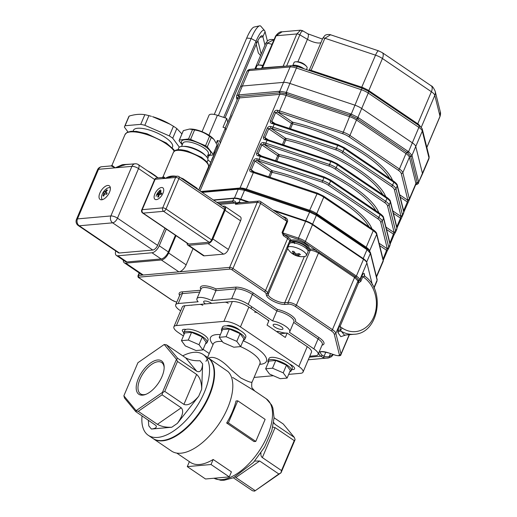 <?xml version="1.0" encoding="UTF-8"?>
<svg xmlns="http://www.w3.org/2000/svg" width="517" height="517" viewBox="0 0 517 517"><rect width="100%" height="100%" fill="white"/><g stroke="black" fill="none" stroke-linecap="round" stroke-linejoin="round"><path stroke-width="0.78" d="M213.986 478.238A47.583 23.388 -55.9 0 0 259.663 450.197A47.583 23.388 -55.9 0 0 266.268 398.801L254.7 390.962L232.637 377.429M189.39 461.655L187.283 466.618L205.527 478.988L229.27 476.894L231.409 471.853L213.172 459.477A47.583 23.388 124.1 0 1 190.508 462.411L176.762 453.086M237.762 400.824L265.131 419.377L255.773 441.421L254.028 441.57L226.659 423.016A47.583 23.388 -55.9 0 0 236.017 400.979L237.762 400.824L228.411 422.861L226.659 423.016M279.762 333.698L287.168 333.045L307.24 346.648L298.82 366.488L240.444 326.899A12.654 4.097 -157 0 0 223.9 321.374L176.413 325.568A12.654 4.097 -157 0 0 173.886 326.809A12.654 4.097 -157 0 0 178.113 332.405L183.412 335.998M288.667 374.373L300.519 373.326A12.654 4.097 -157 0 0 303.046 372.085L311.467 352.251A12.654 4.097 -157 0 0 307.24 346.648M287.168 333.045L285.3 337.452L267.056 325.077L268.93 320.669L248.864 307.066A12.654 4.097 -157 0 0 232.32 301.534L184.834 305.728A12.654 4.097 -157 0 0 182.307 306.969L173.886 326.809M203.123 349.363L209.243 353.518M291.762 369.558A7.593 2.462 -157 0 0 294.58 368.834A7.593 2.462 -157 0 0 289.662 364.11M254.08 377.429L273.383 375.723M303.046 372.085A12.654 4.097 -157 0 0 298.82 366.488M185.952 329.445A7.593 2.462 -157 0 0 182.365 330.066A7.593 2.462 -157 0 0 183.8 332.599M239.61 330.169A7.593 2.462 -157 0 0 232.708 326.24A7.593 2.462 -157 0 0 226.685 325.852M228.753 326.111L229.037 325.432M182.753 355.845A48.844 24.008 124.1 0 1 203.129 354.462L207.685 357.551A48.844 24.008 124.1 0 1 204.978 403.557A48.844 24.008 124.1 0 1 162.215 440.523A48.844 24.008 124.1 0 1 152.858 438.41L148.301 435.314A48.844 24.008 124.1 0 1 142.046 415.875M203.129 354.462A48.844 24.008 124.1 0 1 200.415 400.462A48.844 24.008 124.1 0 1 157.659 437.427A48.844 24.008 124.1 0 1 148.301 435.314M157.633 359.994A20.182 9.92 -55.9 0 0 137.593 380.525A20.182 9.92 -55.9 0 0 145.458 394.503A20.182 9.92 -55.9 0 0 164.16 366.921A20.182 9.92 -55.9 0 0 157.633 359.994M164.219 344.484L137.903 362.727L123.86 395.815L136.133 410.653L162.441 392.409L176.491 359.321L164.219 344.484L166.487 344.82L177.596 358.249L196.751 371.238C200.092 372.822 202.05 370.372 202.632 363.89L201.695 389.204L198.702 396.248C192.725 403.202 187.8 405.916 183.916 404.384L164.761 391.395L162.629 392.571L162.073 394.814L138.252 411.332L157.407 424.321C161.265 426.525 166.054 427.494 171.786 427.242L151.41 429.045L148.793 425.885L148.321 420.127M198.702 396.248L177.389 423.358C182.701 415.952 183.981 410.769 181.228 407.803L162.073 394.814M201.695 389.204C201.611 382.276 199.924 377.352 196.634 374.431L177.48 361.441L164.761 391.395M202.632 363.89L200.021 360.73C194.289 360.982 189.5 360.006 185.642 357.809L166.487 344.82M151.41 429.045C155.636 428.535 157.136 427.346 155.908 425.478L135.687 411.558L124.578 398.122L123.86 395.815M207.912 357.712A48.844 24.008 124.1 0 1 208.144 357.861A48.844 24.008 124.1 0 1 205.43 403.861A48.844 24.008 124.1 0 1 162.674 440.827A48.844 24.008 124.1 0 1 153.316 438.72A48.844 24.008 124.1 0 1 153.09 438.558M208.144 357.861L228.042 371.587A48.844 24.008 124.1 0 1 222.62 418.104A48.844 24.008 124.1 0 1 180.918 453.202A48.844 24.008 124.1 0 1 171.56 451.089L153.316 438.72M294.225 440.613L275.07 427.624L262.358 457.577L281.513 470.567L294.225 440.613L295.065 439.728L281.022 472.816L254.707 491.06L278.825 473.986L259.67 460.996L235.849 477.514L255.004 490.504M273.642 422.557L275.193 424.431L294.347 437.421L283.238 423.985L274.075 417.775M254.513 491.15L252.432 490.73L233.374 477.798M205.966 361.331C209.954 352.885 221.334 359.218 230.382 369.048L240.676 377.888C247.811 381.585 251.637 382.948 252.16 381.979C251.714 381.01 251.333 388.254 252.341 388.228L254.707 390.962M164.16 367.587A18.916 9.3 -55.9 0 0 161.705 362.533A18.916 9.3 -55.9 0 0 158.079 361.713A18.916 9.3 -55.9 0 0 141.516 376.027A18.916 9.3 -55.9 0 0 140.469 393.844A18.916 9.3 -55.9 0 0 146.078 394.258M176.491 359.321L177.48 361.441M136.133 410.653L135.687 411.558M138.252 411.332L136.178 410.912M177.596 358.249L176.743 359.315M278.825 473.986L281.022 472.816M280.957 472.809L281.513 470.567M295.078 439.553L294.347 437.421M235.849 477.514L235.157 476.971M254.668 461.08L259.67 460.996M262.358 457.577C261.15 456.718 260.684 455.154 260.949 452.898M272.769 427.081L275.07 427.624M275.193 424.431L273.596 422.848M255.773 441.421L228.411 422.861M187.283 466.618L211.026 464.518L213.172 459.477M229.27 476.894L211.026 464.518M221.845 331.132A12.654 4.097 23 0 1 221.567 329.303L222.504 327.099A12.654 4.097 23 0 1 235.752 328.269A12.654 4.097 23 0 1 245.801 336.987L244.864 339.191A12.654 4.097 23 0 1 243.352 340.264M221.567 329.303A12.654 4.097 23 0 1 234.815 330.473A12.654 4.097 23 0 1 244.864 339.191M290.069 242.176L289.74 240.838A6.327 2.049 -157 0 0 287.601 238.557L283.374 235.687L282.056 232.527L286.825 221.282L285.171 218.239L260.49 201.507A2.533 2.533 0 0 0 258.849 201.081L238.395 202.884L235.448 204.286L235.649 203.11A1.015 0.33 23 0 1 236.056 203.149L239.022 202.237L241.258 202.632M235.649 203.11L232.876 202.102A1.015 0.821 -95 0 1 232.766 200.977C234.466 200.648 235.578 201.333 236.107 203.032L235.448 204.286L257.246 202.36L229.645 267.386A1.267 1.021 85 0 0 230.091 269.105L138.957 277.151A1.267 0.407 -157 0 0 139.125 277.836L171.689 299.918A5.06 1.641 -157 0 0 175.14 301.592L176.795 302.148M238.944 202.838L240.185 199.504L247.811 202.05M283.962 217.424L284.195 216.985C286.903 218.116 288.014 219.66 287.517 221.619L282.747 232.863L284.337 234.757L288.57 237.62A7.341 2.378 23 0 1 291.052 240.269L291.071 240.366M283.374 235.687A1.015 0.498 124.1 0 1 284.337 234.757L298.206 239.39L298.483 238.117A10.127 3.276 23 0 1 305.379 241.465L356.381 276.052A10.127 3.276 23 0 1 359.806 279.703A1.015 0.931 166 0 1 358.966 280.317A2.533 1.448 -78.7 0 0 358.656 280.569A1.015 0.853 -5.5 0 0 357.945 281.093L357.887 280.854A1.015 0.918 156.2 0 1 358.824 280.201L358.546 282.838L357.938 281.351A1.015 0.704 -174.3 0 1 358.494 280.99M357.887 280.854L354.572 277.493L318.498 253.039L316.042 251.831L316.624 250.68L355.664 276.905L358.966 280.317L359.987 280.44A2.533 0.821 -157 0 0 360.84 281.351L358.546 282.838L339.999 326.544L340.399 330.046L344.393 335.132L354.164 334.266A31.634 25.572 -95 0 1 341.136 331.223A2.533 2.359 -18 0 0 337.976 332.715L337.84 331.21L339.146 325.626L357.938 281.351A1.506 0.336 108.5 0 0 357.945 281.254A1.015 0.763 -176.8 0 1 358.552 280.841M274.411 210.949L305.592 221.366A10.127 3.276 23 0 1 312.488 224.714L363.496 259.301A10.127 3.276 23 0 1 366.915 262.953L359.806 279.703L359.987 280.44L361.945 275.826A2.533 0.821 -157 0 0 362.798 276.744L360.84 281.351M361.945 275.826C363.335 273.125 364.155 272.621 364.42 274.333A2.533 2.249 -8.1 0 0 364.252 275.471M364.886 276.272L362.798 276.744A29.107 23.53 85 0 1 374.049 316.352A29.107 23.53 85 0 1 342.105 327.972L339.999 326.544A2.533 0.821 23 0 1 339.146 325.626M364.42 274.333L364.614 276.026M345.847 335.003L340.852 336.664L337.976 332.715M342.105 327.972A2.533 1.241 -55.9 0 1 340.399 330.046A2.533 1.952 2.3 0 0 337.84 331.21M139.493 273.112L138.511 275.432L229.645 267.386A2.533 0.821 23 0 1 232.954 268.491L265.518 290.573A6.327 2.049 23 0 1 267.657 292.855L268.103 294.638A10.127 3.276 -157 0 0 274.766 300.144A10.127 3.276 -157 0 0 284.757 302.71L288.092 302.419A6.327 2.049 23 0 1 296.364 305.185L332.437 329.639A10.127 3.276 23 0 1 335.856 333.297L357.945 281.093M213.67 200.208L233.852 198.425A10.127 3.276 23 0 1 240.185 199.504M328.495 352.859L328.385 352.898C323.274 351.676 320.663 351.411 320.546 352.103L320.546 352.103A10.127 3.276 -157 0 0 322.136 355.179L324.069 356.258A13.92 11.251 85 0 0 329.213 356.588L333.316 354.546M330.479 353.602L329.213 356.588A1.267 0.743 77.4 0 1 328.747 357.887A1.267 0.743 77.4 0 1 328.689 357.9A15.187 12.279 -95 0 1 327.39 358.1A15.187 12.279 -95 0 1 323.073 357.538L320.702 356.174A11.387 3.69 23 0 1 328.321 352.801L335.171 355.095A5.06 1.641 -157 0 0 339.372 354.72L334.221 334.008A8.86 2.869 -157 0 0 331.223 330.809L295.155 306.348A5.06 1.641 -157 0 0 288.538 304.138L285.197 304.435A11.387 3.69 23 0 1 273.965 301.54A11.387 3.69 23 0 1 266.462 295.349L266.022 293.566A5.06 1.641 -157 0 0 264.31 291.743L231.745 269.654A1.267 0.407 -157 0 0 230.091 269.105M325.8 352.167L324.069 356.258A1.267 0.698 109.5 0 1 323.073 357.538M322.136 355.179A1.267 0.879 132.4 0 1 320.702 356.174L309.373 357.176M366.915 262.953L372.343 284.777M309.786 356.213L315.557 355.702A12.654 4.097 -157 0 0 318.084 354.462A12.654 4.097 -157 0 0 313.851 348.859L289.378 332.263A12.654 4.097 -157 0 0 289.701 331.804L293.908 321.884A12.654 4.097 -157 0 0 289.048 315.868A12.654 4.097 -157 0 0 276.866 311.008L252.393 294.412A12.654 4.097 -157 0 0 235.849 288.88L215.938 290.638L215.964 288.874L235.403 287.161A13.92 4.511 23 0 1 253.601 293.242L277.5 309.45A13.92 4.511 23 0 1 290.89 315.118A13.92 4.511 23 0 1 295.375 321.568L319.273 337.775A13.92 4.511 23 0 1 322.026 345.169M289.701 331.804A12.654 4.097 -157 0 0 284.841 325.788A12.654 4.097 -157 0 0 272.659 320.928L277.5 309.45M272.659 320.928L248.179 304.326A12.654 4.097 -157 0 0 231.642 298.8L235.849 288.88A1.267 1.021 85 0 0 235.403 287.161M199.736 292.066L182.423 293.598L178.216 303.518A12.654 4.097 -157 0 0 175.69 304.759A12.654 4.097 -157 0 0 179.916 310.355L180.653 310.859M178.216 303.518L198.127 301.76A12.654 4.097 -157 0 1 196.925 298.684A12.654 4.097 -157 0 1 211.731 300.558L231.642 298.8M196.925 298.684L201.139 288.77A12.654 4.097 -157 0 1 215.938 290.638L211.731 300.558M254.674 312.145A2.533 0.821 23 0 1 257.983 313.25L267.257 319.538A2.533 0.821 23 0 1 268.103 320.656M191.749 305.321A2.533 0.821 23 0 1 192.253 305.075L199.795 304.41A2.533 0.821 23 0 1 202.78 305.308M216.849 303.104A2.533 0.821 23 0 1 217.353 302.859L224.901 302.193A2.533 0.821 23 0 1 228.21 303.298M288.841 334.176L298.115 340.464A2.533 0.821 23 0 1 298.962 341.582M277.06 331.862A2.533 0.821 23 0 1 277.067 331.636A2.533 0.821 23 0 1 279.167 331.668A12.654 4.097 -157 0 0 285.804 333.064A2.533 0.821 23 0 1 286.282 333.122M281.881 329.452A5.312 1.719 -157 0 0 282.941 328.935A5.312 1.719 -157 0 0 278.721 325.271A5.312 1.719 -157 0 0 273.157 324.779A5.312 1.719 -157 0 0 276.084 327.823A5.312 1.719 -157 0 0 281.881 329.452M211.692 303.356A5.312 1.719 -157 0 0 206.761 301.23A5.312 1.719 -157 0 0 203.685 301.553A5.312 1.719 -157 0 0 205.462 303.906M234.821 198.405A10.127 3.276 23 0 1 241.071 199.491L248.548 201.985M273.506 210.335L305.508 221.03A10.127 3.276 23 0 1 312.404 224.378L362.656 258.448A10.127 3.276 23 0 1 365.228 260.646M236.521 97.539A1.267 1.163 -14 0 0 236.553 97.713L236.586 95.858L238.595 94.889A43.764 21.507 -55.9 0 0 239.054 94.857L279.322 91.296A43.764 21.507 -55.9 0 0 279.781 91.25L286.121 92.33A43.764 40.223 -14 0 0 286.845 92.582L350.306 113.798A43.764 40.223 -14 0 0 351.037 114.031L357.938 117.378A43.764 35.376 85 0 0 358.501 117.766L407.997 151.332A43.764 35.376 85 0 0 408.566 151.707L411.984 155.358A43.764 9.804 108.5 0 0 412.055 155.669L418.583 181.913A43.764 9.804 108.5 0 0 418.66 182.21L422.389 174.158A10.127 3.276 -157 0 0 422.428 173.331A10.127 3.276 23 0 1 422.389 174.158L428.942 158.725A10.127 3.276 -157 0 0 428.981 157.898L422.305 131.053A10.127 3.276 -157 0 0 418.88 127.402L368.253 93.073A2.533 1.241 -55.9 0 0 368.194 91.108A2.533 1.241 -55.9 0 0 368.052 91.037M415.461 184.627L417.251 182.688L410.634 156.128L407.558 152.838L356.898 118.49L350.694 115.478L285.733 93.764L280.04 92.789L238.828 96.433L236.973 98.068L237.29 99.4M373.894 287.678L377.08 280.162A1.267 1.157 -12.5 0 0 377.145 279.497L377.08 280.162A43.764 9.804 108.5 0 0 377.009 279.859L370.482 253.608A43.764 9.804 108.5 0 0 370.405 253.317L366.986 249.666A43.764 35.376 85 0 0 366.417 249.272L316.927 215.712A43.764 35.376 85 0 0 316.359 215.337L309.457 211.989A43.764 40.223 -14 0 0 308.733 211.737L245.265 190.521A43.764 40.223 -14 0 0 244.541 190.288L238.201 189.209A43.764 21.507 -55.9 0 0 237.742 189.241A1.267 1.021 -95 0 1 238.602 188.595M310.026 211.291L316.23 214.303A1.267 0.627 -57 0 1 316.307 214.342L310.026 211.291M267.677 139.655L267.089 140.269A10.127 3.276 -157 0 0 265.247 139.726C263.696 139.377 263.127 138.478 263.534 137.024L267.283 128.21C268.11 126.73 269.305 126.154 270.863 126.503A10.127 3.276 23 0 1 272.698 127.046L336.166 148.263A10.127 3.276 23 0 1 343.068 151.61L392.558 185.17A10.127 3.276 23 0 1 395.977 188.821L402.504 215.066L403.751 212.138A1.267 1.163 166 0 0 403.809 211.44L403.803 212.713A1.267 1.196 -163.9 0 1 403.758 212.842A10.127 3.276 -157 0 0 403.751 212.138L397.224 185.894A10.127 3.276 -157 0 0 393.805 182.236L344.309 148.676A10.127 3.276 -157 0 0 337.414 145.329L273.945 124.112A10.127 3.276 -157 0 0 272.104 123.569C270.553 123.227 269.984 122.322 270.397 120.868L274.139 112.053C274.966 110.573 276.162 110.005 277.719 110.347A10.127 3.276 23 0 1 279.555 110.89L279.212 112.473A8.86 2.869 -157 0 0 277.603 112.002L275.561 112.603L271.819 121.417L272.278 122.703M409.367 199.62L415.888 184.278A10.127 3.276 -157 0 0 415.92 183.464L409.393 157.213A10.127 3.276 -157 0 0 405.974 153.562L356.484 120.002A10.127 3.276 -157 0 0 349.582 116.655L286.114 95.438L279.555 110.89L343.023 132.106A10.127 3.276 23 0 1 349.925 135.454L399.415 169.014A10.127 3.276 23 0 1 402.84 172.665L409.367 198.909A10.127 3.276 23 0 1 409.367 199.62A1.267 1.196 -163.9 0 1 407.732 200.241A8.86 2.869 -157 0 0 407.726 199.62L401.198 173.376A8.86 2.869 -157 0 0 398.206 170.183L348.716 136.617A8.86 2.869 -157 0 0 342.681 133.69L279.212 112.473M407.687 202.619A1.267 0.407 -157 0 0 407.777 202.535A1.267 0.407 -157 0 0 407.351 201.973L407.732 200.241L399.66 194.773M272.285 122.71L272.64 122.904M272.104 123.569A1.267 0.511 -75.6 0 1 272.769 122.897L272.291 122.703M392.584 180.452A79.721 25.824 23 0 0 292.641 122.199L277.603 112.002A1.267 0.511 -75.6 0 1 277.719 110.347M389.915 243.048L394.012 232.553A8.86 2.869 -157 0 0 394.012 231.933A1.267 1.163 -14 0 0 395.647 231.222L396.894 228.294A1.267 1.163 166 0 0 396.953 227.596L396.946 228.869A1.267 1.196 -163.9 0 1 396.894 228.999A10.127 3.276 -157 0 0 396.894 228.294L390.367 202.05A10.127 3.276 -157 0 0 386.942 198.392L337.452 164.833A10.127 3.276 -157 0 0 330.557 161.485L267.089 140.269L265.841 143.203L329.31 164.419A10.127 3.276 23 0 1 336.205 167.767L385.701 201.326A10.127 3.276 23 0 1 389.12 204.978L395.647 231.222A10.127 3.276 23 0 1 395.654 231.933L394.057 234.847A1.267 0.407 23 0 1 393.973 234.931M400.869 215.776A1.267 1.163 166 0 0 402.504 215.066A10.127 3.276 23 0 1 402.51 215.776A1.267 1.196 -163.9 0 1 400.875 216.397A8.86 2.869 -157 0 0 400.869 215.776L394.342 189.532A8.86 2.869 -157 0 0 391.35 186.34L341.853 152.774A8.86 2.869 -157 0 0 335.817 149.846L272.349 128.63A8.86 2.869 -157 0 0 270.746 128.158L268.704 128.759L264.962 137.574L265.421 138.86M400.83 218.775A1.267 0.407 -157 0 0 400.921 218.691A1.267 0.407 -157 0 0 400.494 218.129L400.875 216.397L392.804 210.93M402.51 215.776L397.179 227.506A1.267 0.407 23 0 1 397.088 227.59M265.428 138.866L265.783 139.06M265.247 139.726A1.267 0.511 -75.6 0 1 265.912 139.054L265.434 138.86M385.727 196.609A79.721 25.824 23 0 0 285.785 138.356L270.746 128.158A1.267 0.511 -75.6 0 1 270.863 126.503M275.593 160.671L277.713 155.675A1.267 0.62 124.1 0 1 278.928 154.512L263.883 144.314A1.267 0.511 -75.6 0 1 264.006 142.66A10.127 3.276 23 0 1 265.841 143.203L265.492 144.786A8.86 2.869 -157 0 0 263.883 144.314L261.848 144.915L258.099 153.73L259.056 155.21A1.267 0.511 -75.6 0 0 258.39 155.882C256.839 155.533 256.264 154.635 256.678 153.181A1.267 0.407 23 0 1 258.099 153.73L261.285 155.888M375.904 210.755A78.461 25.417 -157 0 0 278.889 156.186A1.267 0.407 -157 0 1 277.713 155.675L261.848 144.915A1.267 0.407 -157 0 0 260.419 144.366C261.253 142.886 262.449 142.311 264.006 142.66M258.571 155.022L258.927 155.216M395.654 231.933A1.267 1.196 -163.9 0 1 394.012 232.553L385.947 227.086M390.096 243.753L390.038 245.155A10.127 3.276 -157 0 0 390.038 244.451A1.267 1.163 -14 0 0 390.096 243.753L383.569 217.508C383.556 216.655 382.38 215.343 380.053 213.566L330.563 180.006L324.217 176.93L259.056 155.21M383.058 259.204L387.155 248.709A8.86 2.869 -157 0 0 387.155 248.089L380.628 221.845A8.86 2.869 -157 0 0 377.636 218.652L328.14 185.086A8.86 2.869 -157 0 0 322.104 182.158L258.636 160.942A8.86 2.869 -157 0 0 257.027 160.47A1.267 0.511 -75.6 0 1 257.149 158.816A10.127 3.276 23 0 1 258.985 159.359L322.453 180.575A10.127 3.276 23 0 1 329.348 183.923L378.845 217.483A10.127 3.276 23 0 1 382.263 221.134L388.79 247.378A10.127 3.276 23 0 1 388.797 248.089L387.201 251.003A1.267 0.407 23 0 1 387.117 251.088M268.737 176.827L270.856 171.831A1.267 0.62 124.1 0 1 272.065 170.668L257.027 160.47L254.984 161.071A1.267 0.407 -157 0 0 253.563 160.522C254.396 159.042 255.585 158.467 257.149 158.816M376.415 276.537L383.175 260.607A1.267 1.163 -14 0 0 383.233 259.909L383.181 261.311A10.127 3.276 -157 0 0 383.175 260.607L376.647 234.363A10.127 3.276 -157 0 0 373.229 230.705L323.739 197.145A10.127 3.276 -157 0 0 316.837 193.797L253.369 172.581A10.127 3.276 -157 0 0 251.533 172.038A1.267 0.511 -75.6 0 1 252.199 171.366L251.243 169.886L254.422 172.045M251.714 171.179L252.07 171.373M251.533 172.038C249.982 171.689 249.407 170.791 249.821 169.337A1.267 0.407 23 0 1 251.243 169.886L254.984 161.071L270.856 171.831A1.267 0.407 -157 0 0 272.026 172.342A1.267 0.582 102.7 0 0 272.065 170.668A79.721 25.824 23 0 1 372.014 228.921M388.797 248.089A1.267 1.196 -163.9 0 1 387.155 248.709L379.09 243.236M286.845 92.582L286.114 95.438A10.127 3.276 -157 0 0 279.781 94.359L239.52 97.913A10.127 3.276 -157 0 0 237.497 98.909L230.931 114.373L230.705 115.892L225.283 127.705M230.892 114.483A1.267 1.196 16.1 0 0 230.847 114.612L230.847 114.612A1.267 1.196 16.1 0 0 230.86 115.278M218.471 143.726L216.991 148.205L211.563 160.018M217.179 146.796A1.267 1.196 16.1 0 0 217.134 146.925L217.134 146.925A1.267 1.196 16.1 0 0 217.146 147.591M213.243 157.019A1.267 0.407 -157 0 0 213.159 157.103L204.706 176.174M210.322 162.952A1.267 1.196 16.1 0 0 210.277 163.075L210.277 163.075A1.267 1.196 16.1 0 0 210.283 163.747M350.694 115.478L361.357 89.725A2.533 0.569 -71.5 0 1 362.398 88.291L297.482 66.59A2.533 0.569 -71.5 0 0 296.435 68.024L289.888 83.45L354.811 105.151A10.127 3.276 -157 0 1 361.706 108.499L368.253 93.073A10.127 3.276 -157 0 0 361.357 89.725L296.435 68.024A10.127 3.276 -157 0 0 290.102 66.945L248.916 70.577L242.37 86.009A10.127 3.276 -157 0 0 240.347 86.998A10.127 3.276 23 0 1 242.37 86.009L283.555 82.371A10.127 3.276 23 0 1 289.888 83.45L354.811 105.151A10.127 3.276 23 0 1 361.706 108.499L412.333 142.828A10.127 3.276 23 0 1 415.752 146.479L422.428 173.331L428.981 157.898A2.533 2.327 166 0 0 429.097 156.509L428.942 158.725M316.927 215.712A1.267 0.62 -55.9 0 0 316.895 214.729L316.301 214.335A1.267 0.627 -57 0 1 316.359 215.337L312.585 224.216A10.127 3.276 -157 0 0 305.689 220.869L310 211.279L309.256 211.026L308.733 211.737M245.265 190.521L245.788 189.804L245.039 189.565L244.541 190.288L240.767 199.168A10.127 3.276 -157 0 0 234.434 198.089L238.201 189.209A1.267 1.028 -93.6 0 1 239.028 188.563M370.482 253.608A1.267 1.163 -14 0 0 370.54 252.916L370.456 252.587A1.267 1.17 -15.5 0 1 370.405 253.317L366.637 262.197A10.127 3.276 -157 0 0 363.212 258.545L366.986 249.666A1.267 0.614 -54.8 0 0 366.973 248.696A1.267 0.614 -54.8 0 0 366.889 248.658M213.295 199.956L234.434 198.089M312.585 224.216L363.212 258.545M240.767 199.168L249.071 201.94M272.86 209.896L305.689 220.869M262.222 68.263A1.267 1.021 85 0 0 262.513 67.85L284.77 66.144A2.533 0.821 23 0 1 285.067 66.247M309.244 70.519A1.267 1.002 86.9 0 0 309.812 69.931L362.869 87.567L368.046 90.081L418.486 124.287L421.2 127.466M273.816 39.706L267.354 43.137A2.533 0.821 -157 0 0 265.77 43.26L267.683 40.772C270.074 38.736 274.184 39.68 273.713 39.68L274.036 39.757M282.082 31.815L276.13 35.77A2.533 0.821 -157 0 0 275.626 36.016L275.626 36.016C277.997 32.894 280.143 31.492 282.075 31.815L300.577 30.186M426.822 147.371L440.012 116.299L440.29 111.834C440.723 112.816 440.626 114.373 440.006 116.506L440.006 116.506A2.533 0.821 -157 0 0 440.012 116.299L434.81 95.367A10.127 3.276 -157 0 0 431.385 91.716L382.425 58.511A10.127 3.276 -157 0 0 375.523 55.164L324.902 38.245A2.533 0.821 -157 0 0 322.815 38.226A2.533 0.821 -157 0 0 322.808 38.239L324.586 35.802C326.595 33.624 331.468 34.833 330.537 34.781L324.902 38.245L310.801 71.042M302.587 31.266C302.439 29.863 301.527 31.059 299.847 34.859A2.533 0.821 -157 0 0 296.842 33.941L300.506 30.193L302.432 30.626L307.751 33.767L322.453 39.079M330.615 34.807L378.651 50.866A7.593 1.7 108.5 0 0 375.523 55.164L361.422 87.968M285.733 93.764L289.888 83.45A10.127 3.276 -157 0 0 283.555 82.371L290.102 66.945A2.533 2.049 -95 0 1 291.704 65.659L250.519 69.297C248.748 69.524 247.546 70.28 246.893 71.572L240.347 86.998A10.127 3.276 -157 0 0 240.308 87.825M429.097 156.509L422.421 129.657A2.533 2.327 166 0 1 422.305 131.053L415.752 146.479A10.127 3.276 -157 0 0 412.333 142.828L418.88 127.402A2.533 1.241 -55.9 0 0 418.815 125.437A2.533 1.241 -55.9 0 0 418.673 125.366M410.634 156.128A1.267 1.157 -12.5 0 0 411.984 155.358L415.752 146.479L422.428 173.331L418.66 182.21A1.267 1.17 -15.5 0 1 417.316 182.986M356.898 118.49A1.267 0.614 -54.8 0 0 357.938 117.378L361.706 108.499L412.333 142.828L408.566 151.707A1.267 0.627 -57 0 1 407.558 152.838M238.828 96.433A1.267 1.028 -93.6 0 1 238.595 94.889L242.37 86.009L283.555 82.371L279.781 91.25A1.267 1.015 -96.5 0 0 280.04 92.789M225.871 130.071L225.36 128.022L219.744 141.244L220.255 143.293M225.36 128.022L223.021 127.24L226.763 118.419L227.803 122.6M219.744 141.244L217.405 140.462L218.31 144.101M207.931 160.037L210.684 162.073M202.044 131.712L209.049 115.207A10.127 3.276 23 0 1 217.405 115.291L226.763 118.419M217.405 140.462L216.319 143.028M214.258 151.668L214.704 153.459M260.562 55.532L258.358 53.018L256.206 44.378M261.188 54.052L257.873 40.701M264.975 45.134L262.901 36.804A13.526 3.031 108.5 0 0 261.77 35.738A13.526 3.031 108.5 0 0 256.619 43.415L256.064 41.179L251.107 38.497L246.706 38.051A19.375 4.343 108.5 0 1 254.086 27.058L259.599 25.85A22.296 4.996 108.5 0 0 251.107 38.497L218.368 115.614M267.379 41.024L265.066 31.711A19.375 4.343 108.5 0 0 264.536 30.555A19.375 4.343 108.5 0 0 256.064 41.179L223.706 117.398M264.536 30.555L260.859 26.27A22.296 4.996 108.5 0 0 259.599 25.85M207.744 158.551L209.062 155.436M225.024 117.837L256.619 43.415M214.271 114.457L246.706 38.051M127.977 131.971L124.384 127.098A30.878 10.004 23 0 1 124.558 126.587A30.878 10.004 23 0 1 125.082 125.734L140.74 124.351A30.878 10.004 23 0 1 144.831 125.295L169.33 135.906L173.434 126.251L169.944 124.177L152.521 116.655A26.574 8.608 23 0 1 169.117 123.699L169.951 124.17M125.754 164.613L115.22 167.831L122.529 164.613L131.014 164.154M151.255 173.357A1.267 0.523 121.9 0 1 151.365 173.014L155.068 175.528A27.336 8.854 23 0 1 157.956 177.874M154.964 175.87A1.267 0.717 126.6 0 1 155.068 175.528M101.726 166.739A5.06 5.06 0 0 0 97.513 169.802A5.06 1.641 23 0 1 98.521 169.305A5.06 4.091 -95 0 1 101.726 166.739L111.136 165.905L111.956 165.337L115.22 167.831L111.11 165.912M123.305 260.141A7.593 3.729 -55.9 0 0 124.3 262.81A7.593 3.729 -55.9 0 0 125.754 263.134L161.369 259.993A7.593 3.729 -55.9 0 0 168.632 252.987L175.993 235.642M125.754 263.134L143.267 275.012A7.593 3.729 124.1 0 1 141.813 274.682L124.3 262.81M168.632 252.987L186.139 264.859A7.593 3.729 124.1 0 1 178.882 271.864L161.369 259.993M115.711 250.939A7.593 3.729 -55.9 0 0 116.39 255.456A7.593 3.729 -55.9 0 0 117.844 255.786L151.979 252.768A7.593 3.729 -55.9 0 0 159.236 245.762L166.319 229.076M117.844 255.786L126.962 261.97A7.593 3.729 124.1 0 1 125.508 261.641L116.39 255.456M159.236 245.762L168.355 251.947A7.593 3.729 124.1 0 1 161.097 258.952L151.979 252.768M133.05 131.189L133.405 130.342A21.262 6.889 23 0 1 155.669 132.313A21.262 6.889 23 0 1 172.549 146.957L172.193 147.797M169.33 135.906A30.878 10.004 23 0 1 172.73 138.207L179.347 147.19M154.641 179.496L138.53 168.568L117.482 218.161A5.06 2.488 -55.9 0 1 112.641 222.833L79.25 225.78L119.382 252.994A5.06 2.488 124.1 0 1 118.412 252.774L78.28 225.561A5.06 2.488 -55.9 0 0 79.25 225.78A5.06 4.091 -95 0 1 77.472 218.898L110.864 215.951A5.06 1.641 23 0 1 117.482 218.161L157.614 245.375A5.06 2.488 124.1 0 1 152.774 250.047L112.641 222.833A5.06 4.091 -95 0 1 110.864 215.951L131.913 166.358A5.06 1.641 23 0 1 138.53 168.568A5.06 2.488 -55.9 0 0 138.401 164.639A5.06 5.06 0 0 0 135.118 163.792L125.709 164.619M99.871 193.054A8.227 4.046 -55.9 0 0 100.078 199.433A8.227 4.046 -55.9 0 0 108.04 194.896A8.227 4.046 -55.9 0 0 109.313 185.823A8.227 4.046 -55.9 0 0 99.871 193.054M157.614 245.375L164.929 228.139M119.382 252.994L152.774 250.047M168.355 251.947L175.437 235.261M126.962 261.97L161.097 258.952M186.139 264.859L193.022 248.658M143.267 275.012L178.882 271.864M125.082 125.734L129.179 116.079A30.878 10.004 -157 0 0 128.655 116.932L124.558 126.587M140.74 124.351L144.838 114.696C140.159 113.889 134.937 114.347 129.179 116.079M144.831 125.295L148.928 115.634A30.878 10.004 -157 0 0 144.838 114.696M151.449 116.338L148.928 115.634M172.73 138.207L176.827 128.552A30.878 10.004 -157 0 0 173.434 126.251M181.913 133.948L176.827 128.552M182.411 144.443A15.82 5.125 23 0 1 198.089 142.808A15.82 5.125 23 0 1 207.802 155.223M182.249 144.818L179.069 140.773A18.347 5.945 23 0 1 179.192 140.359A18.347 5.945 23 0 1 179.354 140.055L188.531 138.976A18.347 5.945 23 0 1 190.566 139.416L205.546 145.729A18.347 5.945 23 0 1 207.298 146.886L213.101 154.279A18.347 5.945 23 0 1 212.978 154.693A18.347 5.945 23 0 1 212.817 154.997L207.64 155.604M213.101 154.279L217.101 144.85A18.347 5.945 23 0 1 216.978 145.264L212.978 154.693M207.298 146.886L211.298 137.457L213.973 139.467L217.101 144.85M205.546 145.729L209.547 136.301A18.347 5.945 23 0 1 211.298 137.457M190.566 139.416L194.566 129.987C200.066 130.82 205.055 132.927 209.547 136.301M188.531 138.976L192.531 129.547A18.347 5.945 23 0 1 194.566 129.987M179.354 140.055L183.361 130.627L189.429 129.063L192.531 129.547M179.192 140.359L183.199 130.924A18.347 5.945 23 0 1 183.361 130.627M189.429 129.056L190.65 129.043A15.187 4.918 23 0 1 194.508 129.431A15.187 4.918 23 0 1 213.159 138.595L213.973 139.467M171.831 176.652L165.375 178.365C168.439 176.342 171.922 175.625 175.832 176.226A18.98 6.146 23 0 1 176.038 176.278M182.908 179.347L183.134 178.792L196.983 188.182A18.98 6.146 23 0 1 197.707 189.384M211.621 239.907A2.533 1.241 124.1 0 1 209.198 242.24L163.592 211.317A2.533 2.049 -95 0 1 162.706 207.873A2.533 0.821 23 0 1 166.015 208.984L211.621 239.907L224.527 209.488A2.533 1.241 124.1 0 0 224.468 207.524L178.863 176.601A2.533 2.533 0 0 0 177.215 176.174L171.747 176.659M196.912 188.841A1.267 1.053 144 0 1 196.983 188.182M162.855 177.37C162.978 176.407 163.818 176.736 165.375 178.365L162.176 177.505M187.128 243.19A5.06 2.488 -55.9 0 0 187.781 245.103A5.06 2.488 -55.9 0 0 188.75 245.323L208.041 243.617A5.06 2.488 -55.9 0 0 212.881 238.944L225.044 210.296A5.06 2.488 -55.9 0 0 224.921 206.367A5.06 2.488 -55.9 0 0 223.951 206.147L222.607 206.264M188.75 245.323L204.26 255.837A5.06 2.488 124.1 0 1 203.291 255.618L187.781 245.103M212.881 238.944L228.391 249.459A5.06 2.488 124.1 0 1 223.551 254.131L208.041 243.617M224.921 206.367L240.424 216.882A5.06 2.488 124.1 0 1 240.554 220.811L225.044 210.296M224.527 209.488L178.921 178.565L166.015 208.984A2.533 1.241 -55.9 0 1 163.592 211.317L143.112 213.127L188.718 244.05A2.533 1.241 124.1 0 1 188.233 243.94L142.627 213.017A2.533 1.241 -55.9 0 0 143.112 213.127A2.533 2.049 -95 0 1 142.227 209.682L162.706 207.873L175.618 177.46A2.533 0.821 23 0 1 178.921 178.565A2.533 1.241 -55.9 0 0 178.863 176.601M154.841 193.933A6.96 3.419 -55.9 0 0 155.016 199.329A6.96 3.419 -55.9 0 0 161.75 195.491A6.96 3.419 -55.9 0 0 162.829 187.813A6.96 3.419 -55.9 0 0 154.841 193.933M188.718 244.05L209.198 242.24M228.391 249.459L240.554 220.811M204.26 255.837L223.551 254.131M177.964 149.736L178.72 147.959A15.82 5.125 23 0 1 182.74 146.363A15.82 5.125 23 0 1 206.193 156.315A15.82 5.125 23 0 1 207.84 160.322L207.084 162.099M182.74 146.363L184.524 146.343A13.791 4.466 23 0 1 204.971 155.022L206.193 156.315M181.564 146.44L182.953 143.157A13.791 4.466 23 0 1 197.397 144.43A13.791 4.466 23 0 1 208.351 153.937L206.955 157.22M293.843 253.802L293.953 253.466A16.415 11.322 -86 0 1 292.331 251.288A16.098 6.417 -20.5 0 0 293.94 251.398A16.415 11.322 94 0 0 295.562 253.576L296.551 253.989A16.415 10.631 -50.1 0 0 299.13 253.537A16.098 7.005 64.2 0 0 300.429 254.629A16.415 10.631 129.9 0 1 297.85 255.075L297.747 255.411A16.415 11.322 94 0 0 299.879 256.367A16.098 11.633 89 0 1 298.277 256.258A16.415 11.322 -86 0 1 296.138 255.295L295.149 254.887A16.415 10.631 129.9 0 1 293.087 254.118A16.098 12.221 -42.6 0 1 291.788 253.033A16.415 10.631 -50.1 0 0 293.843 253.802L294.477 252.225M298.432 253.711L297.747 255.411M294.645 252.458L294.089 253.757M293.475 253.711L293.087 254.118M298.29 255.721L298.277 256.258M288.143 249.297A10.127 3.276 23 0 1 287.762 247.572L289.378 243.778A10.127 3.276 23 0 1 299.976 244.715A10.127 3.276 23 0 1 308.016 251.689L306.4 255.488A10.127 3.276 23 0 1 304.894 256.406A16.454 16.454 0 0 1 288.15 249.304M287.762 247.572A10.127 3.276 23 0 1 298.367 248.509A10.127 3.276 23 0 1 306.4 255.488M307.292 249.504L307.363 249.33A8.608 2.785 23 0 0 303.376 244.819A8.608 2.785 23 0 0 294.412 241.762L294.561 243.623M293.637 242.867L293.617 241.743L294.457 242.441M291.452 242.777L291.523 242.609A8.608 2.785 23 0 1 293.617 241.743M290.16 243.068A10.127 3.276 23 0 1 290.127 242.014L290.593 240.909A10.127 3.276 23 0 1 301.191 241.846A10.127 3.276 23 0 1 309.231 248.819L308.765 249.924A10.127 3.276 23 0 1 307.983 250.635M290.127 242.014A10.127 3.276 23 0 1 300.726 242.951A10.127 3.276 23 0 1 308.765 249.924M303.88 68.729A7.089 2.294 -157 0 0 292.816 65.633M306.458 69.588L307.111 68.05A7.089 2.294 -157 0 0 306.962 67.036A7.089 2.294 -157 0 0 306.671 66.603A7.089 2.294 -157 0 0 295.42 61.82A7.089 2.294 -157 0 0 294.063 62.512L292.738 65.633M296.887 66.396A27.175 4.078 -102.9 0 1 296.771 65.588L297.294 66.525M303.576 68.625A6.831 2.217 -157 0 0 297.546 65.775A27.175 4.078 77.1 0 0 297.682 66.654M296.771 65.588A6.831 2.217 -157 0 0 293.158 65.653M258.668 68.574A7.089 2.294 -157 0 0 255.825 68.826M262.946 65.892A7.089 2.294 -157 0 0 258.319 65.097A7.089 2.294 -157 0 0 256.962 65.788L255.669 68.839M257.285 68.606A6.831 2.217 -157 0 0 256.342 68.78M104.686 191.833L105.429 191.361A12.634 10.973 -63.8 0 1 106.773 189.881A12.285 3.651 59.3 0 1 107.446 190.217A12.634 10.973 116.2 0 0 106.101 191.691L106.037 192.498A12.634 0.75 32.2 0 1 107.206 193.125A12.285 6.223 120.2 0 0 106.399 194.411A12.634 0.75 -147.8 0 0 105.229 193.778L104.486 194.256A12.634 10.973 116.2 0 0 103.723 196.124A12.285 2.385 -174.1 0 1 103.051 195.794A12.634 10.973 -63.8 0 1 103.814 193.927L103.878 193.119A12.634 0.75 -147.8 0 0 103.29 192.88A12.285 12.259 -156.2 0 1 104.098 191.6A12.634 0.75 32.2 0 1 104.686 191.833L107.019 193.416L104.098 191.6M106.011 192.479L107.129 193.242L106.011 192.479M107.071 190.586L106.773 189.881M103.839 195.794L103.051 195.794M102.418 199.646A7.089 3.483 124.1 0 1 101.843 195.407A12.654 12.654 0 0 1 106.224 188.951A7.089 3.483 124.1 0 1 110.373 187.917M158.577 193.171L159.301 192.466A12.634 10.211 -95 0 1 160.322 190.941A12.285 6.463 53.2 0 1 161.214 190.863A12.634 10.211 85 0 0 160.192 192.389L160.354 193.009A12.634 4.091 23 0 1 161.808 193.106A12.285 5.584 102.9 0 0 161.246 194.431A12.634 4.091 -157 0 0 159.792 194.334L159.068 195.032A12.634 10.211 85 0 0 158.629 196.958A12.285 0.427 177.7 0 0 157.737 197.035A12.634 10.211 -95 0 1 158.176 195.116L158.015 194.489A12.634 4.091 -157 0 0 157.142 194.793A12.285 11.62 -153 0 1 157.704 193.468A12.634 4.091 23 0 1 158.577 193.171L160.322 194.353M160.192 192.389L161.504 193.791M158.906 195.607L158.015 194.489M160.664 191.613L160.322 190.941M159.721 194.34L157.704 193.468M289.779 371.742A12.654 4.097 -157 0 0 291.291 370.676A12.654 4.097 -157 0 0 287.064 365.073A12.654 4.097 -157 0 0 275.328 360.019A12.654 4.097 -157 0 0 267.993 360.782A12.654 4.097 -157 0 0 268.271 362.617M291.291 370.676L292.228 368.472A12.654 4.097 -157 0 0 288.001 362.869A12.654 4.097 -157 0 0 276.265 357.809A12.654 4.097 -157 0 0 268.93 358.578L267.993 360.782M205.572 343.598A12.654 4.097 -157 0 0 207.084 342.525A12.654 4.097 -157 0 0 202.851 336.929A12.654 4.097 -157 0 0 191.122 331.869A12.654 4.097 -157 0 0 183.787 332.638A12.654 4.097 -157 0 0 184.065 334.467M207.084 342.525L208.015 340.322A12.654 4.097 -157 0 0 203.788 334.725A12.654 4.097 -157 0 0 192.053 329.665A12.654 4.097 -157 0 0 184.718 330.434L183.787 332.638M199.013 344.69L202.283 336.981L206.154 342.228L202.877 349.944L199.013 344.69L188.291 340.05L181.441 340.651L185.306 345.905L196.027 350.545L202.877 349.944M202.283 336.981L191.568 332.334L184.711 332.942L181.441 340.651M191.568 332.334L188.291 340.05M283.219 372.841L286.496 365.125L290.36 370.372L287.09 378.089L283.219 372.841L272.498 368.194L265.648 368.802L269.519 374.049L280.233 378.69L287.09 378.089M286.496 365.125L275.774 360.478L268.924 361.086L265.648 368.802M275.774 360.478L272.498 368.194M240.663 346.603L243.934 338.893L240.069 333.639L229.348 328.999L222.497 329.6L219.221 337.317L223.092 342.564L233.807 347.211L240.663 346.603L236.792 341.356L226.071 336.709L219.221 337.317M229.348 328.999L226.071 336.709M240.069 333.639L236.792 341.356M248.864 307.066L240.444 326.899M259.637 364.343A30.374 9.836 -157 0 0 256.27 347.876A30.374 9.836 -157 0 0 243.145 340.748M220.384 334.577A30.374 9.836 -157 0 0 213.043 344.561M181.228 407.803L157.407 424.321M196.634 374.431L183.916 404.384M185.642 357.809L196.751 371.238M177.389 423.358L171.786 427.242M260.329 363.134L259.889 363.742A25.307 8.201 -157 0 0 251.436 352.542A25.307 8.201 -157 0 0 240.515 346.616M222.316 341.517A25.307 8.201 -157 0 0 213.295 343.967L207.563 357.467M184.834 305.728L176.413 325.568M232.32 301.534L223.9 321.374M236.107 203.032A1.015 0.33 23 0 0 235.7 202.994L219.841 204.389M216.882 202.38L232.766 200.977L233.852 198.425M232.876 202.102L218.361 203.388M282.469 216.41L284.195 216.985M260.49 201.507A2.533 1.241 124.1 0 1 260.555 203.465L286.825 221.282A1.015 0.33 -157 0 0 287.517 221.619M282.056 232.527A1.015 0.33 -157 0 0 282.747 232.863L298.483 238.117L305.592 221.366M264.31 291.743A1.267 0.62 124.1 0 0 265.518 290.573L287.601 238.557A1.015 0.498 124.1 0 1 288.57 237.62M266.022 293.566A1.267 1.163 166 0 0 267.657 292.855L289.74 240.838A1.015 0.931 166 0 1 291.052 240.269M316.042 251.831A6.327 2.049 -157 0 0 310.174 250.402L308.087 250.583M309.121 249.084L309.819 249.026A7.341 2.378 23 0 1 316.624 250.68L304.41 242.402A9.112 2.953 -157 0 0 298.206 239.39M288.538 304.138A1.267 1.021 85 0 1 288.092 302.419L310.174 250.402A1.015 0.821 85 0 0 309.819 249.026M295.155 306.348A1.267 0.62 124.1 0 0 296.364 305.185L318.498 253.039A1.015 0.498 124.1 0 1 319.215 252.186M331.223 330.809A1.267 0.62 124.1 0 0 332.437 329.639L354.572 277.493A1.015 0.498 124.1 0 1 355.289 276.647M354.908 277.732A1.015 0.53 126.5 0 1 355.664 276.905A1.015 0.498 124.1 0 0 356.381 276.052L363.496 259.301M312.488 224.714L305.379 241.465A1.015 0.498 124.1 0 1 304.41 242.402M258.849 201.081A2.533 2.049 85 0 0 257.246 202.36A2.533 0.821 -157 0 1 260.555 203.465L232.954 268.491A1.267 0.62 124.1 0 1 231.745 269.654M175.321 301.65L171.45 299.866L138.886 277.778C138.175 277.59 137.884 276.892 138.007 275.677A2.533 0.821 23 0 1 138.511 275.432A1.267 1.021 85 0 0 138.957 277.151M287.73 248.399L268.103 294.638A1.267 1.163 166 0 1 266.462 295.349M304.371 256.497L284.757 302.71A1.267 1.021 85 0 0 285.197 304.435M339.372 354.72A1.267 1.163 166 0 0 341.007 354.009L335.856 333.297A1.267 1.163 166 0 1 334.221 334.008M349.201 334.706L341.007 354.009A6.327 2.049 23 0 1 340.981 354.526C341.026 355.877 339.107 356.103 335.242 355.192L335.171 355.095M335.242 355.192L328.321 352.801M176.769 302.212L175.14 301.592M290.089 242.841L289.947 243.171M179.632 295.465A13.92 4.511 23 0 1 181.978 291.879L200.512 290.244M200.874 289.397A13.92 4.511 23 0 1 215.964 288.874M181.978 291.879A1.267 1.021 -95 0 1 182.423 293.598A12.654 4.097 -157 0 0 179.897 294.839L175.69 304.759M248.179 304.326L252.393 294.412A1.267 0.62 124.1 0 1 253.601 293.242M318.084 354.462L322.291 344.542A12.654 4.097 -157 0 0 318.065 338.945L293.682 322.408M313.851 348.859L318.065 338.945A1.267 0.62 124.1 0 1 319.273 337.775M282.663 333.439L282.98 332.702M277.959 331.397L277.603 332.231M236.476 97.383A1.267 1.157 -12.5 0 0 236.973 98.068M237.09 99.871L236.553 97.713A1.267 1.163 -14 0 0 237.032 98.372A1.267 1.163 166 0 1 237.484 98.934M200.027 190.954L239.52 97.913A1.267 1.021 85 0 0 239.287 96.382A1.267 1.021 -95 0 1 239.054 94.857M200.822 191.497L240.017 188.033L279.781 94.359A1.267 1.021 85 0 0 279.548 92.827A1.267 1.021 -95 0 1 279.322 91.296M342.681 133.69L349.582 116.655L350.306 113.798M348.716 136.617A1.267 0.62 124.1 0 0 349.925 135.454L356.484 120.002A1.267 0.62 124.1 0 1 357.493 118.884A1.267 0.62 -55.9 0 0 358.501 117.766M398.206 170.183A1.267 0.62 124.1 0 0 399.415 169.014L405.974 153.562A1.267 0.62 124.1 0 1 406.982 152.45A1.267 0.62 -55.9 0 0 407.997 151.332M401.198 173.376A1.267 1.163 166 0 0 402.84 172.665L409.393 157.213A1.267 1.163 166 0 1 410.724 156.444A1.267 1.163 -14 0 0 412.055 155.669M407.726 199.62A1.267 1.163 166 0 0 409.367 198.909L415.92 183.464A1.267 1.163 166 0 1 417.251 182.688A1.267 1.163 -14 0 0 418.583 181.913M415.338 184.718L415.836 184.666A1.267 1.015 -96.5 0 1 415.72 184.672M237.742 189.241L202.141 192.389M201.391 191.878L239.035 188.563C239.817 188.33 241.82 188.66 245.039 189.565L245.064 189.577M309.256 211.02L245.788 189.804L309.231 211.02M366.417 249.272A1.267 0.62 -55.9 0 0 366.385 248.289L316.895 214.729A1.267 0.62 -55.9 0 0 316.824 214.697M370.456 252.587C367.749 248.212 368.072 249.957 366.973 248.696L366.385 248.289A1.267 0.62 -55.9 0 0 366.314 248.257L316.953 214.781M377.009 279.859A1.267 1.163 -14 0 0 377.067 279.161L370.54 252.916A1.267 1.163 -14 0 0 370.489 252.755M377.067 279.154L377.145 279.49A1.267 1.157 -12.5 0 0 377.093 279.335M245.866 189.829L246.35 189.112A10.127 3.276 23 0 0 240.017 188.033A1.267 1.021 -95 0 1 239.597 188.543M309.334 211.052L317.36 193.087L253.892 171.864L253.369 172.581L246.35 189.112L309.819 210.329A10.127 3.276 23 0 1 316.721 213.676L366.21 247.236A10.127 3.276 23 0 1 369.636 250.887L369.7 251.165M316.675 214.581A1.267 0.62 124.1 0 1 316.721 213.676L323.739 197.145A1.267 0.62 -55.9 0 0 323.707 196.163L317.36 193.087M366.165 248.141A1.267 0.62 124.1 0 1 366.21 247.236L373.229 230.705A1.267 0.62 -55.9 0 0 373.196 229.722L323.707 196.163M369.59 251.023A1.267 1.163 166 0 1 369.636 250.887L376.647 234.363A1.267 1.163 -14 0 0 376.712 233.665C376.693 232.812 375.523 231.5 373.196 229.722M403.635 210.736L407.351 201.973L400.261 197.164M403.654 210.82A1.267 0.407 23 0 1 404.036 211.343A1.267 0.407 23 0 1 403.945 211.434M403.809 211.44L397.282 185.196A1.267 1.163 166 0 1 397.224 185.894L395.977 188.821A1.267 1.163 166 0 1 394.342 189.532M393.527 181.202A1.267 0.62 124.1 0 1 393.773 181.26A1.267 0.62 124.1 0 1 393.805 182.236L392.558 185.17A1.267 0.62 124.1 0 1 391.35 186.34M389.618 178.443A78.461 25.417 -157 0 0 292.603 123.873L290.522 128.765M289.313 128.358L291.433 123.363A1.267 0.62 -55.9 0 1 292.641 122.199A1.267 0.582 -77.3 0 1 292.603 123.873A1.267 0.407 -157 0 1 291.433 123.363L275.561 112.603A1.267 0.407 23 0 0 274.139 112.053M344.038 147.642A1.267 0.62 124.1 0 1 344.277 147.694A1.267 0.62 124.1 0 1 344.309 148.676L343.068 151.61A1.267 0.62 124.1 0 1 341.853 152.774M270.397 120.868A1.267 0.407 -157 0 1 271.819 121.417L274.999 123.576M338.002 144.715L335.817 149.846M274.533 123.498L272.349 128.63M396.778 226.892L400.494 218.129L393.398 213.321M396.798 226.976A1.267 0.407 23 0 1 397.179 227.499L396.869 228.533M390.425 201.352A1.267 1.163 166 0 1 390.367 202.05L389.12 204.978A1.267 1.163 -14 0 1 387.485 205.688A8.86 2.869 -157 0 0 384.493 202.496A1.267 0.62 -55.9 0 0 385.701 201.326L386.942 198.392A1.267 0.62 124.1 0 0 386.916 197.41C389.262 199.213 390.432 200.525 390.425 201.352L396.953 227.596M386.671 197.358A1.267 0.62 124.1 0 1 386.916 197.41L337.42 163.85A1.267 0.62 124.1 0 1 337.452 164.833L336.205 167.767A1.267 0.62 -55.9 0 1 334.997 168.93A8.86 2.869 -157 0 0 328.961 166.002L331.074 160.774L337.42 163.85A1.267 0.62 124.1 0 0 337.181 163.799M382.761 194.599A78.461 25.417 -157 0 0 285.746 140.029L283.665 144.922M282.456 144.514L284.576 139.519A1.267 0.62 -55.9 0 1 285.785 138.356A1.267 0.582 -77.3 0 1 285.746 140.029A1.267 0.407 -157 0 1 284.576 139.519L268.704 128.759A1.267 0.407 23 0 0 267.283 128.21M263.534 137.024A1.267 0.407 -157 0 1 264.962 137.574L268.142 139.732M331.138 160.871L265.912 139.054M256.678 153.181L260.419 144.366M387.155 248.089A1.267 1.163 -14 0 0 388.79 247.378L390.038 244.451L383.511 218.206A10.127 3.276 -157 0 0 380.085 214.549L330.596 180.989A10.127 3.276 -157 0 0 323.694 177.641L260.225 156.425L260.749 155.707M258.636 160.942L260.225 156.425A10.127 3.276 -157 0 0 258.39 155.882M276.808 161.078L278.889 156.186A1.267 0.582 102.7 0 0 278.928 154.512A79.721 25.824 23 0 1 378.871 212.765M328.961 166.002L265.492 144.786M322.104 182.158L324.217 176.93M328.14 185.086A1.267 0.62 -55.9 0 0 329.348 183.923L330.596 180.989A1.267 0.62 -55.9 0 0 330.563 180.006M384.493 202.496L334.997 168.93M377.636 218.652A1.267 0.62 -55.9 0 0 378.845 217.483L380.085 214.549A1.267 0.62 -55.9 0 0 380.053 213.566M390.232 243.746A1.267 0.407 -157 0 0 390.316 243.662L394.057 234.847A1.267 0.407 23 0 0 393.637 234.285L386.542 229.477M380.628 221.845A1.267 1.163 -14 0 0 382.263 221.134L383.511 218.206A1.267 1.163 -14 0 0 383.569 217.508M394.012 231.933L387.485 205.688M390.322 243.656A1.267 0.407 -157 0 0 389.941 243.132M249.821 169.337L253.563 160.522M369.041 226.911A78.461 25.417 -157 0 0 272.026 172.342L269.952 177.234M383.375 259.902A1.267 0.407 -157 0 0 383.459 259.818L387.201 251.003A1.267 0.407 23 0 0 386.781 250.441L379.685 245.627M383.155 260.846L383.459 259.818A1.267 0.407 -157 0 0 383.084 259.288M216.901 148.405A1.267 0.407 23 0 1 216.901 148.289L213.159 157.103A1.267 0.407 -157 0 0 213.159 157.22M217.237 147.481L216.901 148.289A1.267 0.407 23 0 1 216.991 148.205M206.386 173.176A1.267 0.407 -157 0 0 206.302 173.26L198.78 190.114M282.935 66.434A1.267 1.021 85 0 0 283.226 66.021L296.842 33.941L276.13 35.77L262.513 67.85M361.37 87.955L310.749 71.029M422.421 129.657C422.299 128.526 421.096 127.124 418.815 125.437L368.194 91.108L362.398 88.291A2.533 0.569 -71.5 0 1 362.443 88.317L362.869 87.567M367.923 90.927A1.267 0.504 123.3 0 1 368.046 90.081M368.75 91.49A1.267 0.62 124.1 0 1 368.808 90.591L382.425 58.511A7.593 3.729 124.1 0 0 382.231 52.624L431.197 85.822A7.593 3.729 124.1 0 1 431.385 91.716L417.768 123.796A1.267 0.62 124.1 0 0 417.717 124.687M418.479 125.204A1.267 0.73 125.1 0 1 418.486 124.287M246.893 71.572A10.127 3.276 -157 0 1 248.916 70.577A2.533 2.049 -95 0 1 250.519 69.297M272.104 44.313L267.354 43.137L258.009 65.142M440.297 111.846L435.159 91.186A7.593 6.98 166 0 1 434.81 95.367L421.193 127.447M320.979 42.556A10.127 3.276 23 0 1 307.428 39.337A7.593 2.727 -59.4 0 0 307.751 33.767M297.889 61.807L307.428 39.337L299.847 34.859L286.58 66.111M309.244 70.196A2.533 0.821 23 0 1 309.25 70.183L322.808 38.239L309.25 70.183A2.533 0.821 23 0 1 309.812 69.931M217.405 115.291L208.939 135.241M265.066 31.711L262.901 36.804L259.928 37.308M147.287 170.662A27.336 8.854 23 0 1 151.365 173.014M97.513 169.802L76.464 219.395A5.06 1.641 23 0 1 77.472 218.898L98.521 169.305L131.913 166.358A5.06 4.091 -95 0 1 135.118 163.792M174.216 151.158A27.336 8.854 -157 0 0 147.739 134.872A27.336 8.854 -157 0 0 125.011 134.582L111.956 165.337M180.562 177.758A18.98 6.146 23 0 1 183.134 178.792M154.628 179.515A2.533 0.821 23 0 1 155.139 179.27A2.533 2.049 -95 0 1 156.735 177.984A2.533 2.533 0 0 0 154.628 179.515L141.723 209.934A2.533 0.821 23 0 1 142.227 209.682L155.139 179.27L175.618 177.46A2.533 2.049 -95 0 1 177.215 176.174M173.466 152.231L175.366 150.382C176.42 149.762 179.593 148.922 187.516 151.016L201.54 157.349L206.813 161.769C208.706 164.794 209.243 166.558 208.409 167.069A18.98 6.146 -157 0 0 197.966 156.199A18.98 6.146 -157 0 0 177.26 150.369A18.98 6.146 -157 0 0 173.466 152.231L162.952 177.001L162.209 177.499L156.735 177.984M295.149 254.887L295.666 253.673M296.7 253.976L296.138 255.295M105.429 191.361L106.043 191.775M103.911 193.138L104.899 193.81M104.44 194.353L103.814 193.927M159.301 192.466L161.446 193.927M259.889 363.742L252.154 381.973M213.954 478.244L220.714 480.267L224.016 480.28L233.529 477.734L253.466 462.437L264.517 447.218L271.8 430.693L274.075 417.898L272.886 408.068L271.645 405.018L266.268 398.801M213.295 343.967L213.534 343.527M364.259 275.503L364.853 276.246C386.005 290.696 378.554 333.53 354.164 334.266M139.183 272.898L138.007 275.677M333.342 354.559L331.475 356.704L328.747 357.887L308.268 359.787M349.402 334.693L340.981 354.526M415.83 184.666C416.792 184.692 417.73 184.142 418.634 183.012M409.322 199.749L403.725 212.377M272.769 122.897L337.931 144.618L344.277 147.694L393.773 181.26C396.119 183.057 397.289 184.369 397.282 185.196M390.316 243.662L390.012 244.69M253.892 171.864L252.199 171.366M383.233 259.909L376.712 233.665M225.166 127.957L230.957 115.168M230.931 114.373L230.84 115.886M217.218 146.686L217.127 148.198M210.361 162.842L210.27 164.354M210.38 163.637L206.302 173.26M236.586 95.858L240.347 86.998M377.035 281.015L374.056 288.027M403.719 212.952L402.465 215.912M396.862 229.109L395.602 232.068M390.005 245.265L388.745 248.225M383.142 261.421L376.531 277.002M275.626 36.016L261.531 68.515M297.482 66.59L291.704 65.659M431.197 85.822C432.238 85.99 433.556 87.774 435.159 91.186M378.651 50.866L382.231 52.624M426.855 147.487L440.006 116.506M254.881 68.91L265.77 43.26M308.862 70.59L309.25 70.183M76.464 219.395A5.06 5.06 0 0 0 78.28 225.561M138.401 164.639L157.924 177.88M174.578 150.854L173.583 149.394L166.364 143.002L146.867 133.703L136.553 131.396L131.034 131.286L126.969 132.455L125.011 134.582M141.723 209.934A2.533 2.533 0 0 0 142.627 213.017M208.409 167.069L198.664 190.03M298.186 253.763L297.585 255.178M306.671 66.603A12.654 12.654 0 0 0 295.42 61.82M263.101 65.523A12.654 12.654 0 0 0 258.319 65.097M104.906 193.81L103.898 193.125M161.485 193.843L160.192 192.964M159.042 195.122L158.137 194.508M160.451 189.894A12.654 12.654 0 0 0 156.069 196.357M251.01 308.52L251.76 306.755M229.716 326.305L230.033 325.555"/></g></svg>

